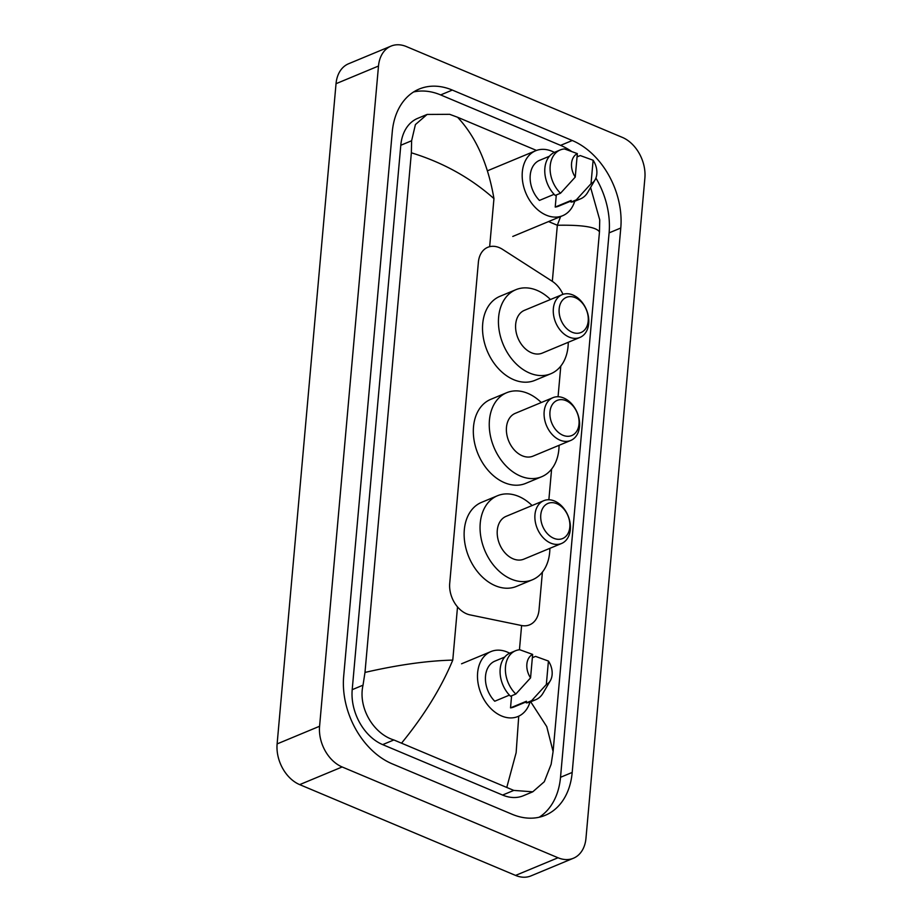 <?xml version="1.0" encoding="UTF-8"?>
<svg xmlns="http://www.w3.org/2000/svg" width="922" height="922" viewBox="0 0 922 922"><rect width="100%" height="100%" fill="white"/><g stroke="black" fill="none" stroke-linecap="round" stroke-linejoin="round"><path stroke-width="1.38" d="M562.985 294.337A24.825 17.852 67.4 0 0 552.14 281.222L502.582 249.378A24.825 17.852 67.4 0 0 499.321 247.649A24.825 17.852 67.4 0 0 487.784 247.292A24.825 17.852 67.4 0 0 478.38 262.24L449.717 583.303A24.825 17.852 67.4 0 0 469.966 614.87L521.414 625.496A24.825 17.852 67.4 0 0 529.631 624.828A24.825 17.852 67.4 0 0 539.036 609.868L542.413 572.101M548.867 499.759L551.61 469.079M558.064 396.748L560.795 366.069M573.415 858.244L530.957 875.9A33.1 23.811 -112.6 0 1 515.571 875.416L299.685 784.622A33.1 23.811 -112.6 0 1 277.119 743.916L336.034 83.695A33.1 23.811 -112.6 0 1 348.585 63.756L391.043 46.1A33.1 23.811 -112.6 0 1 406.429 46.584L622.315 137.378A33.1 23.811 -112.6 0 1 644.881 178.084L585.966 838.305A33.1 23.811 -112.6 0 1 573.415 858.244A33.1 23.811 -112.6 0 1 558.029 857.76L342.143 766.966A33.1 23.811 -112.6 0 1 319.577 726.259L378.493 66.038A33.1 23.811 -112.6 0 1 391.043 46.1M572.262 140.513L452.322 90.068A71.155 51.183 67.4 0 0 419.233 89.031A71.155 51.183 67.4 0 0 392.265 131.904L343.675 676.333A71.155 51.183 67.4 0 0 392.196 763.831L512.136 814.276A71.155 51.183 67.4 0 0 545.225 815.313A71.155 51.183 67.4 0 0 572.193 772.44L620.783 228.011A71.155 51.183 67.4 0 0 572.262 140.513L560.588 145.365L440.647 94.92A71.155 51.183 67.4 0 0 413.609 91.969M539.174 817.238A71.155 51.183 67.4 0 0 560.518 777.292L609.108 232.874A71.155 51.183 67.4 0 0 595.9 178.05M578.106 156.463A71.155 51.183 67.4 0 0 577.16 155.657M571.237 151.185A71.155 51.183 67.4 0 0 560.588 145.365M536.489 150.436L457.589 117.255C475.89 136.825 488.003 163.943 493.95 198.599C470.416 177.739 442.883 162.468 411.362 152.798L411.615 140.755L415.407 124.585L427.105 114.443L417.724 118.339A44.682 32.143 67.4 0 0 400.793 145.261L352.204 689.679A44.682 32.143 67.4 0 0 382.665 744.619L502.605 795.064A44.682 32.143 67.4 0 0 523.385 795.721L532.766 791.814L513.796 790.408L393.867 739.963C373.606 733.877 357.828 707.727 363.026 685.173L364.985 672.426C398.05 664.843 427.312 660.74 452.771 660.106C441.327 687.639 424.327 715.242 401.762 742.89M590.599 187.454L599.726 219.874L599.473 231.918L553.096 751.545L551.137 764.292L544.291 781.729L532.766 791.814M411.362 152.798L364.985 672.426M427.105 114.443L449.694 114.328L457.589 117.255M530.703 701.803L546.758 726.617L553.096 751.545M599.473 231.918C596.384 227.031 582.335 224.818 557.337 225.256L560.588 216.566M506.87 787.088L516.136 752.698L518.74 716.163M574.706 201.273A35.163 25.297 -112.6 0 1 562.662 215.702A35.163 25.297 -112.6 0 1 546.308 215.183A35.163 25.297 -112.6 0 1 522.762 182.406A35.163 25.297 -112.6 0 1 535.659 150.759A35.163 25.297 -112.6 0 1 552.013 151.277A35.163 25.297 -112.6 0 1 554.376 152.395M595.024 179.905A16.55 11.905 -112.6 0 1 591.025 183.72L593.123 160.244A16.55 11.905 -112.6 0 1 595.024 179.905L587.717 192.387A26.473 19.051 -112.6 0 1 580.549 198.852A26.473 19.051 -112.6 0 1 576.296 199.867L570.995 202.079L571.144 200.431L555.217 207.058L556.3 194.991M571.087 200.996L558.686 206.148A24.825 17.852 -112.6 0 1 555.217 207.058M577.045 156.901L580.249 155.564L593.123 160.244M591.025 183.72L576.296 199.867M580.549 198.852L575.247 201.054A26.473 19.051 -112.6 0 1 570.995 202.079M554.11 194.311L539.439 200.42A24.825 17.852 -112.6 0 1 539.624 160.313L549.431 156.233M575.247 177.082A16.55 11.905 -112.6 0 1 577.345 153.605L575.247 177.082L560.518 193.24A26.473 19.051 -112.6 0 1 550.077 168.703A26.473 19.051 -112.6 0 1 560.219 149.952A26.473 19.051 -112.6 0 1 564.471 148.938L577.345 153.605M560.518 193.24L555.217 195.441A26.473 19.051 -112.6 0 1 544.764 170.916A26.473 19.051 -112.6 0 1 554.917 152.165L560.219 149.952M530 702.08A35.163 25.297 -112.6 0 1 517.968 716.509A35.163 25.297 -112.6 0 1 501.614 715.991A35.163 25.297 -112.6 0 1 478.069 683.214A35.163 25.297 -112.6 0 1 490.965 651.566A35.163 25.297 -112.6 0 1 507.319 652.085A35.163 25.297 -112.6 0 1 509.682 653.202M550.319 680.713A16.55 11.905 -112.6 0 1 546.331 684.527L548.429 661.051A16.55 11.905 -112.6 0 1 550.319 680.713L543.023 693.194A26.473 19.051 -112.6 0 1 535.855 699.66A26.473 19.051 -112.6 0 1 531.602 700.685L526.301 702.887L526.439 701.239L510.523 707.866L511.595 695.799M526.393 701.803L513.992 706.955A24.825 17.852 -112.6 0 1 510.523 707.866M532.351 657.709L535.555 656.383L548.429 661.051M546.331 684.527L531.602 700.685M535.855 699.66L530.553 701.861A26.473 19.051 -112.6 0 1 526.301 702.887M509.417 695.119L494.745 701.227A24.825 17.852 -112.6 0 1 494.93 661.12L504.737 657.04M530.553 677.889A16.55 11.905 -112.6 0 1 532.651 654.413L530.553 677.889L515.824 694.047A26.473 19.051 -112.6 0 1 505.383 669.51A26.473 19.051 -112.6 0 1 515.525 650.759A26.473 19.051 -112.6 0 1 519.778 649.745L532.651 654.413M515.824 694.047L510.511 696.248A26.473 19.051 -112.6 0 1 500.07 671.723A26.473 19.051 -112.6 0 1 510.212 652.972L515.525 650.759M572.147 332.243A19.028 13.692 -112.6 0 1 559.17 308.835A19.028 13.692 -112.6 0 1 575.224 297.645A19.028 13.692 -112.6 0 1 588.201 321.052A19.028 13.692 -112.6 0 1 572.147 332.243M569.151 337.106A23.165 16.665 -112.6 0 1 553.649 315.508A23.165 16.665 -112.6 0 1 562.132 294.66A23.165 16.665 -112.6 0 1 572.908 294.994A23.165 16.665 -112.6 0 1 588.42 316.592A23.165 16.665 -112.6 0 1 579.926 337.44A23.165 16.665 -112.6 0 1 569.151 337.106M562.132 294.66L524.457 310.322A23.165 16.665 67.4 0 0 515.963 331.171A23.165 16.665 67.4 0 0 531.475 352.769A23.165 16.665 67.4 0 0 542.251 353.114L579.926 337.44M568.263 342.293A45.512 32.731 -112.6 0 1 550.826 373.744A45.512 32.731 -112.6 0 1 529.654 373.076A45.512 32.731 -112.6 0 1 499.194 330.652A45.512 32.731 -112.6 0 1 515.882 289.692A45.512 32.731 -112.6 0 1 537.042 290.361A45.512 32.731 -112.6 0 1 550.469 299.512M550.826 373.744L534.898 380.36A45.512 32.731 -112.6 0 1 513.738 379.703A45.512 32.731 -112.6 0 1 483.278 337.268A45.512 32.731 -112.6 0 1 499.955 296.319L515.882 289.692M562.95 435.265A19.028 13.692 -112.6 0 1 549.973 411.857A19.028 13.692 -112.6 0 1 566.039 400.667A19.028 13.692 -112.6 0 1 579.004 424.074A19.028 13.692 -112.6 0 1 562.95 435.265M559.954 440.128A23.165 16.665 -112.6 0 1 544.453 418.519A23.165 16.665 -112.6 0 1 552.946 397.67A23.165 16.665 -112.6 0 1 563.722 398.016A23.165 16.665 -112.6 0 1 579.223 419.614A23.165 16.665 -112.6 0 1 570.73 440.462A23.165 16.665 -112.6 0 1 559.954 440.128M552.946 397.67L515.26 413.344A23.165 16.665 67.4 0 0 506.766 434.193A23.165 16.665 67.4 0 0 522.278 455.791A23.165 16.665 67.4 0 0 533.054 456.125L570.73 440.462M559.066 445.314A45.512 32.731 -112.6 0 1 541.629 476.755A45.512 32.731 -112.6 0 1 520.469 476.098A45.512 32.731 -112.6 0 1 490.008 433.663A45.512 32.731 -112.6 0 1 506.685 392.714A45.512 32.731 -112.6 0 1 527.845 393.383A45.512 32.731 -112.6 0 1 541.272 402.522M541.629 476.755L525.713 483.382A45.512 32.731 -112.6 0 1 504.541 482.713A45.512 32.731 -112.6 0 1 474.081 440.29A45.512 32.731 -112.6 0 1 490.758 399.341L506.685 392.714M553.753 538.275A19.028 13.692 -112.6 0 1 540.776 514.879A19.028 13.692 -112.6 0 1 556.842 503.689A19.028 13.692 -112.6 0 1 569.819 527.084A19.028 13.692 -112.6 0 1 553.753 538.275M550.768 543.139A23.165 16.665 -112.6 0 1 535.256 521.541A23.165 16.665 -112.6 0 1 543.75 500.692A23.165 16.665 -112.6 0 1 554.525 501.026A23.165 16.665 -112.6 0 1 570.027 522.636A23.165 16.665 -112.6 0 1 561.544 543.484A23.165 16.665 -112.6 0 1 550.768 543.139M543.75 500.692L506.063 516.366A23.165 16.665 67.4 0 0 497.58 537.215A23.165 16.665 67.4 0 0 513.081 558.813A23.165 16.665 67.4 0 0 523.857 559.147L561.544 543.484M549.869 548.325A45.512 32.731 -112.6 0 1 532.432 579.777A45.512 32.731 -112.6 0 1 511.272 579.12A45.512 32.731 -112.6 0 1 480.811 536.685A45.512 32.731 -112.6 0 1 497.488 495.736A45.512 32.731 -112.6 0 1 518.648 496.393A45.512 32.731 -112.6 0 1 532.086 505.544M532.432 579.777L516.516 586.392A45.512 32.731 -112.6 0 1 495.345 585.735A45.512 32.731 -112.6 0 1 464.884 543.312A45.512 32.731 -112.6 0 1 481.572 502.352L497.488 495.736M552.324 281.348L557.337 225.256L548.555 221.568M452.771 660.106L457.519 606.907M489.663 246.67L493.95 198.599M519.443 649.768L521.61 625.542M319.577 726.259L277.119 743.916M342.143 766.966L299.685 784.622M558.029 857.76L515.571 875.416M378.493 66.038L336.034 83.695M440.647 94.92L452.322 90.068M609.108 232.874L620.783 228.011M560.518 777.292L572.193 772.44M502.605 795.064L513.796 790.408M382.665 744.619L393.867 739.963M352.204 689.679L363.026 685.173M400.793 145.261L411.615 140.755M535.659 150.759L487.427 170.812M562.662 215.702L512.77 236.447M490.965 651.566L461.553 663.794"/></g></svg>
